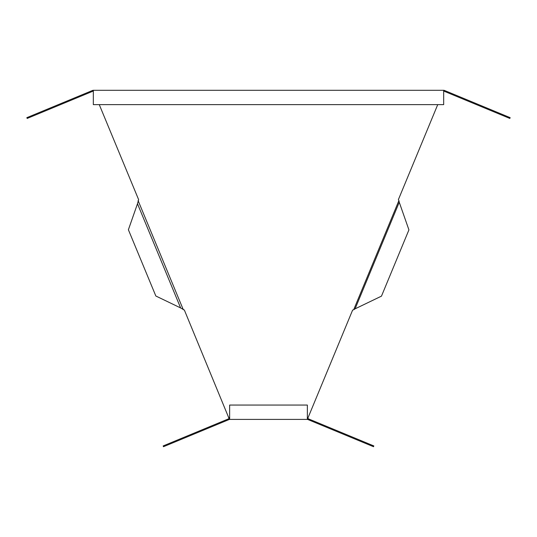 <?xml version="1.0" encoding="UTF-8"?>
<svg xmlns="http://www.w3.org/2000/svg" width="537" height="537" viewBox="0 0 537 537"><rect width="100%" height="100%" fill="white"/><g stroke="black" fill="none" stroke-linecap="round" stroke-linejoin="round"><path stroke-width="0.81" d="M307.768 418.565L307.352 418.565L307.768 418.565L308.191 417.37L307.896 418.638M99.271 104.641L138.62 199.63L137.485 203.771L180.627 307.936L184.366 310.064L229.104 418.638M183.318 309.755L138.103 200.583M228.809 417.37L229.232 418.565L229.648 418.565L229.232 418.565M308.191 417.37L352.634 310.064L353.682 309.755L398.897 200.583L398.38 199.63L437.729 104.641M398.897 200.583L399.246 202.241L355.098 308.829L353.682 309.755M399.246 202.241L408.926 229.876L381.478 296.135L355.098 308.829M137.485 203.771L128.39 229.742L155.837 296.001L180.627 307.936M229.192 419.491L228.869 418.719L163.167 445.932L163.49 446.703L229.192 419.491A1.195 1.195 0 0 1 229.648 419.404L229.648 405.059L307.352 405.059L307.352 419.404A1.195 1.195 0 0 1 307.808 419.491L308.131 418.719L373.833 445.932L373.51 446.703L307.808 419.491M229.648 419.404L307.352 419.404M307.352 418.565A2.034 2.034 0 0 1 308.131 418.719M228.869 418.719A2.034 2.034 0 0 1 229.648 418.565M444.448 90.451L444.126 91.223L509.828 118.435L510.15 117.663L444.448 90.451A2.034 2.034 0 0 0 443.669 90.297L443.669 104.641L93.331 104.641L93.331 90.297A2.034 2.034 0 0 0 92.552 90.451L26.85 117.663L27.172 118.435L92.874 91.223A1.195 1.195 0 0 1 93.331 91.129M443.669 90.297L93.331 90.297M444.126 91.223A1.195 1.195 0 0 0 443.669 91.129M92.552 90.451L92.874 91.223"/></g></svg>
